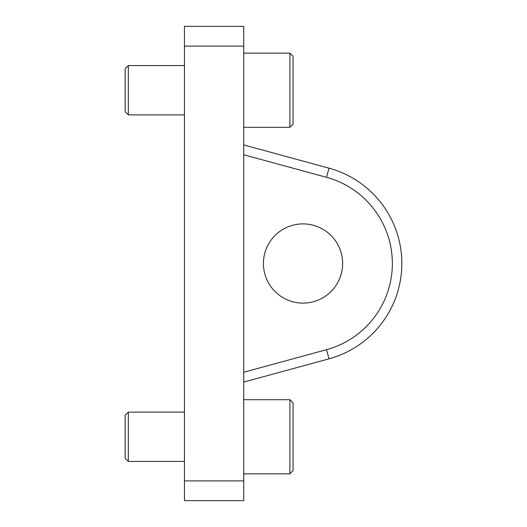 <?xml version="1.0" encoding="UTF-8"?>
<svg xmlns="http://www.w3.org/2000/svg" width="527" height="527" viewBox="0 0 527 527"><rect width="100%" height="100%" fill="white"/><g stroke="black" fill="none" stroke-linecap="round" stroke-linejoin="round"><path stroke-width="0.79" d="M342.629 263.5A39.604 39.604 0 0 0 303.025 223.896A39.604 39.604 0 0 0 263.421 263.5A39.604 39.604 0 0 0 303.025 303.104A39.604 39.604 0 0 0 342.629 263.5M184.45 46.112L184.45 26.35L243.737 26.35L243.737 46.112L184.45 46.112L184.45 480.887L243.737 480.887L243.737 500.65L184.45 500.65L184.45 480.887M243.737 46.112L243.737 480.887M243.737 144.925L329.006 168.166A98.812 98.812 0 0 1 329.006 358.834L243.737 382.075M128.325 114.886L125.162 111.724L125.162 68.721L128.325 65.559L128.325 114.886L184.45 114.886M289.903 53.148L293.065 56.31L293.065 124.135L289.903 127.297L289.903 53.148L243.737 53.148M128.325 461.441L125.162 458.279L125.162 415.276L128.325 412.114L128.325 461.441L184.45 461.441M289.903 399.703L293.065 402.865L293.065 470.69L289.903 473.852L289.903 399.703L243.737 399.703M326.516 177.316L329.006 168.166A98.812 98.812 0 0 1 329.006 358.834L326.516 349.684A89.326 89.326 0 0 0 326.516 177.316L243.737 154.76M243.737 372.24L326.516 349.684M289.903 127.297L243.737 127.297M128.325 65.559L184.45 65.559M289.903 473.852L243.737 473.852M128.325 412.114L184.45 412.114"/></g></svg>
